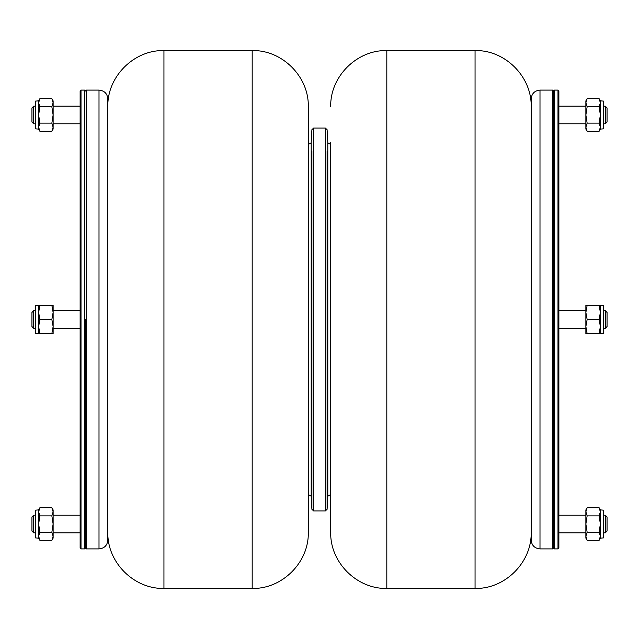 <?xml version="1.0" encoding="UTF-8"?>
<svg xmlns="http://www.w3.org/2000/svg" width="639" height="639" viewBox="0 0 639 639"><rect width="100%" height="100%" fill="white"/><g stroke="black" fill="none" stroke-linecap="round" stroke-linejoin="round"><path stroke-width="0.96" d="M552.695 548.901L553.582 548.022L554.46 548.901L554.46 90.099L553.582 90.978L553.582 548.022L553.582 90.978L552.695 90.099L552.695 548.901L539.995 548.901C534.635 548.382 531.696 545.442 531.169 540.083L531.169 98.917C531.696 93.558 534.635 90.618 539.995 90.099L539.995 548.901M605.285 310.674L607.05 312.439L607.05 326.561L605.285 328.326L605.285 310.674L603.52 310.674M605.285 515.202L607.05 516.967L607.05 531.081L605.285 532.846L605.285 515.202L603.52 515.202M605.285 532.846L603.52 532.846M585.875 532.846L558.877 532.846M605.285 106.154L607.05 107.919L607.05 122.033L605.285 123.798L605.285 106.154L603.52 106.154M585.875 106.154L558.877 106.154M84.54 319.5L84.54 90.099L81.009 90.099L81.009 548.901L84.54 548.901L84.54 319.5M81.009 548.901L80.123 548.022L80.123 90.978L81.009 90.099M85.418 319.5L85.418 548.022L85.418 319.5M107.831 98.917L107.831 540.083C107.304 545.442 104.365 548.382 99.005 548.901L99.005 90.099C104.365 90.618 107.304 93.558 107.831 98.917M99.005 90.099L86.305 90.099L86.305 548.901L99.005 548.901M33.715 328.326L31.95 326.561L31.95 312.439L33.715 310.674L33.715 328.326L35.48 328.326M33.715 123.798L31.95 122.033L31.95 107.919L33.715 106.154L33.715 123.798L35.48 123.798M33.715 106.154L35.48 106.154M53.125 106.154L80.123 106.154M33.715 532.846L31.95 531.081L31.95 516.967L33.715 515.202L33.715 532.846L35.48 532.846M53.125 532.846L80.123 532.846M554.46 548.901L557.991 548.901L557.991 90.099L554.46 90.099M557.991 90.099L558.877 90.978L558.877 548.022L557.991 548.901M38.628 509.906L35.48 510.146L35.48 537.902L38.628 538.142L39.89 540.322L51.863 540.322L53.125 536.249L51.863 540.322L53.125 538.142L53.125 509.906L51.863 507.725L39.89 507.725L38.628 511.799L39.89 515.873L38.628 524.02L39.89 532.175L38.628 536.249L39.89 540.322L38.628 536.249L38.628 509.906L39.89 507.725M51.863 507.725L53.125 511.799L51.863 515.873L53.125 524.02L51.863 532.175L39.89 532.175M51.863 532.175L53.125 536.249M51.863 515.873L39.89 515.873M38.628 538.142L38.628 536.249M38.628 100.858L35.48 101.098L35.48 128.854L38.628 129.094L39.89 131.275L51.863 131.275L53.125 127.201L51.863 131.275L53.125 129.094L53.125 100.858L51.863 98.678L39.89 98.678L38.628 102.751L39.89 106.825L38.628 114.98L39.89 123.127L38.628 127.201L39.89 131.275L38.628 127.201L38.628 100.858L39.89 98.678M51.863 98.678L53.125 102.751L51.863 106.825L39.89 106.825M51.863 106.825L53.125 114.98L51.863 123.127L39.89 123.127M51.863 123.127L53.125 127.201M38.628 129.094L38.628 127.201M53.037 310.674L51.863 305.386L53.125 312.439L51.863 319.5L53.125 326.561L51.863 333.614L53.125 333.614L53.125 305.386L39.89 305.386L38.715 310.674M600.372 538.142L603.52 537.902L603.52 510.146L600.372 509.906L599.11 507.725L587.137 507.725L585.875 511.799L587.137 507.725L585.875 509.906L585.875 538.142L587.137 540.322L599.11 540.322L600.372 536.249L599.11 532.175L600.372 524.02L599.11 515.873L600.372 511.799L599.11 507.725L600.372 511.799L600.372 538.142L599.11 540.322M587.137 540.322L585.875 536.249L587.137 532.175L599.11 532.175M587.137 532.175L585.875 524.02L587.137 515.873L599.11 515.873M587.137 515.873L585.875 511.799M600.372 509.906L600.372 511.799M38.628 333.614L35.48 333.382L35.48 305.618L39.89 305.386L38.628 312.439L39.89 319.5L38.628 326.561L39.89 333.614L38.628 333.614L38.628 305.386M51.863 319.5L39.89 319.5M51.863 333.614L39.89 333.614M600.372 129.094L603.52 128.854L603.52 101.098L600.372 100.858L599.11 98.678L587.137 98.678L585.875 102.751L587.137 98.678L585.875 100.858L585.875 129.094L587.137 131.275L599.11 131.275L600.372 127.201L599.11 123.127L600.372 114.98L599.11 106.825L600.372 102.751L599.11 98.678L600.372 102.751L600.372 129.094L599.11 131.275M587.137 131.275L585.875 127.201L587.137 123.127L585.875 114.98L587.137 106.825L599.11 106.825M587.137 106.825L585.875 102.751M587.137 123.127L599.11 123.127M600.372 100.858L600.372 102.751M252.181 50.569L252.181 588.431C282.158 589.206 309.068 562.304 308.294 532.319L308.294 106.681C309.068 76.696 282.158 49.794 252.181 50.569L163.943 50.569C133.966 49.794 107.056 76.696 107.831 106.681M311.904 488.02L311.904 509.299L311.193 496.455L311.193 142.545C310.179 144.342 309.212 144.318 308.294 142.465L308.294 150.852M531.169 106.681L531.169 532.319C531.944 562.304 505.034 589.206 475.057 588.431L475.057 50.569C505.034 49.794 531.944 76.696 531.169 106.681M327.096 150.98L327.096 509.299L327.807 496.455L327.807 142.545C328.821 144.342 329.788 144.318 330.706 142.465L330.706 532.319C329.932 562.304 356.842 589.206 386.819 588.431L475.057 588.431M330.706 142.465L330.706 496.535C329.788 494.682 328.821 494.658 327.807 496.455M585.963 328.326L587.137 333.614L585.875 326.561L587.137 319.5L585.875 312.439L587.137 305.386L585.875 305.386L585.875 333.614L599.11 333.614L600.285 328.326M600.372 305.386L603.52 305.618L603.52 333.382L599.11 333.614L600.372 326.561L599.11 319.5L600.372 312.439L599.11 305.386L600.372 305.386L600.372 333.614M587.137 319.5L599.11 319.5M587.137 305.386L599.11 305.386M252.181 588.431L163.943 588.431L163.943 50.569M313.669 510.968L325.331 510.968L325.331 128.032L313.669 128.032L313.669 510.968L311.904 509.299L311.904 150.98M330.706 106.681C329.932 76.696 356.842 49.794 386.819 50.569L386.819 588.431M325.331 510.968L327.096 509.299L327.096 488.02M539.995 90.099L552.695 90.099M585.875 310.674L558.877 310.674M605.285 328.326L603.52 328.326M585.875 328.326L558.877 328.326M585.875 515.202L558.877 515.202M605.285 123.798L603.52 123.798M585.875 123.798L558.877 123.798M86.305 90.099L85.418 90.978L84.54 90.099M86.305 548.901L85.418 548.022L84.54 548.901M53.125 328.326L80.123 328.326M33.715 310.674L35.48 310.674M53.125 310.674L80.123 310.674M53.125 123.798L80.123 123.798M33.715 515.202L35.48 515.202M53.125 515.202L80.123 515.202M163.943 588.431C133.966 589.206 107.056 562.304 107.831 532.319M311.193 142.545L311.904 129.701L313.669 128.032M311.193 496.455C310.179 494.658 309.212 494.682 308.294 496.535M386.819 50.569L475.057 50.569M327.807 142.545L327.096 129.701L325.331 128.032"/></g></svg>
